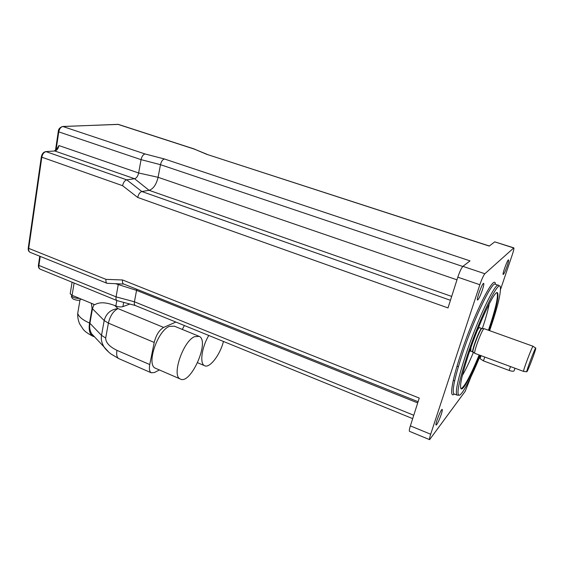 <?xml version="1.0" encoding="UTF-8"?>
<svg xmlns="http://www.w3.org/2000/svg" width="564" height="564" viewBox="0 0 564 564"><rect width="100%" height="100%" fill="white"/><g stroke="black" fill="none" stroke-linecap="round" stroke-linejoin="round"><path stroke-width="0.85" d="M56.957 149.065L58.931 145.561L56.146 150.024M125.314 126.646L119.808 124.855M56.047 150.109L58.762 131.877L141.063 159.647C141.846 156.369 143.185 154.48 145.089 153.979L164.441 158.985C162.601 159.506 161.283 161.41 160.486 164.688L158.089 177.293C156.327 184.569 153.33 188.912 149.093 190.315L141.839 191.52C139.886 192.169 138.511 194.143 137.715 197.463L448.013 307.923L457.813 277.192L479.858 284.728C481.825 279.032 483.489 275.366 484.864 273.744L513.853 247.864C514.135 248.428 513.635 250.627 512.373 254.47L500.529 289.494M462.776 266.476L160.486 164.688L141.063 159.647L138.631 172.993C137.863 176.236 136.516 178.146 134.592 178.732L126.738 179.838C124.743 180.438 123.361 182.391 122.578 185.697L137.715 197.463M136.777 289.247L134.429 301.789C134.105 303.714 134.38 304.948 135.24 305.484L117.234 300.668M118.384 283.868L116.064 296.861C115.761 298.786 116.064 300.02 116.959 300.57L117.185 300.654M123.847 284.08L107.033 283.304C106.046 282.712 105.715 281.401 106.018 279.37L122.564 279.97C122.24 282.035 122.557 283.361 123.523 283.953L123.727 284.037M489.34 245.996L206.706 154.317L489.235 246.08L494.72 241.857L513.607 247.941M207.094 154.339L194.517 149.178L206.706 154.317M122.564 279.97L419.249 398.071L410.373 425.883C409.394 429.042 409.09 430.854 409.478 431.326L409.577 431.361M513.79 247.843L494.72 241.857M164.441 158.985L470.024 260.878L462.917 266.356C461.422 267.921 459.723 271.538 457.813 277.192M479.696 355.158C471.391 375.568 463.114 390.838 461.056 388.815C459.413 386.326 461.909 374.877 468.55 354.467C478.963 322.834 495.206 288.846 497.554 292.857C499.112 296.34 496.257 308.868 488.981 330.433M498.668 285.426C495.967 280.759 477.292 319.647 465.385 355.947C457.841 379.234 455.035 392.276 456.96 395.075L458.715 395.237M471.137 376.442L465.208 391.268L429.606 439.652C429.296 439.208 429.655 437.403 430.677 434.231L479.858 284.728M441.196 414.547C438.912 420.948 437.199 424.466 436.064 425.087C434.858 424.593 441.344 408.146 442.225 409.45C442.5 409.88 442.162 411.579 441.196 414.547M482.382 290.009C480.175 296.283 478.547 299.625 477.496 300.041C476.157 299.526 482.685 282.021 483.708 283.403C484.053 283.995 483.616 286.195 482.382 290.009M507.219 265.912C505.323 271.256 503.976 274.111 503.18 274.485C502.143 274.16 507.797 258.848 508.552 259.926C508.813 260.434 508.368 262.429 507.219 265.912M480.331 355.39C471.617 376.999 462.677 394.306 459.364 395.258C456.121 395.181 458.666 382.216 466.992 356.356C479.795 317.405 499.563 277.474 500.388 287.393C500.924 293.724 497.335 308.148 489.622 330.659M527.213 371.239L526.825 371.775C525.599 372.656 535.962 345.415 535.8 348.185C536.04 349.313 529.025 368.137 527.213 371.239M533.128 346.289C532.811 344.646 522.722 371.154 523.575 371.415L526.797 371.768M474.973 353.402L474.775 353.212C473.668 351.421 482.509 328.178 484.102 328.685L533.079 346.268M469.819 351.372L469.467 351.732M478.949 326.457L478.871 328.015M91.382 303.298L92.052 308.494L89.535 323.045C82.661 319.985 78.727 316.771 77.726 313.387L78.333 309.777M79.707 298.455C75.407 298.391 72.629 297.496 71.388 295.762C71.367 297.038 71.973 298.13 73.214 299.054C75.971 300.224 78.163 300.549 79.785 300.027L81.202 299.075M159.4 369.949L154.423 372.529L151.244 372.783C149.467 371.634 148.966 368.891 149.756 364.555L154.212 342.44C156.115 335.009 159.252 330.003 163.63 327.423L175.869 322.051M94.047 304.412L92.447 308.734L104.178 320.528L108.387 323.123C110.149 315.812 113.35 310.968 117.989 308.593C110.784 309.432 106.18 313.415 104.178 320.528L101.52 335.376C100.857 339.359 101.739 343.257 104.157 347.064L108.915 352.331M119.159 358.774L118.743 358.591C116.84 357.386 116.24 354.636 116.945 350.35C109.423 346.641 105.665 342.531 105.687 338.019L108.387 323.123L154.212 342.44M70.281 293.252L70.19 293.809L72.093 295.289L94.801 304.722C99.342 301.909 106.004 302.184 114.802 305.554L115.839 305.984C118.532 306.95 120.893 307.161 122.903 306.619L129.84 304.052M198.577 336.102L174.346 326.168L169.447 326.359C157.511 330.596 146.069 364.711 155.354 368.193L156.009 368.475M194.552 336.68C183.096 341.22 171.428 375.709 180.184 378.959C190.47 385.445 210.182 341.058 199.219 336.37L194.552 336.68M184.393 325.527L182.292 329.425M208.779 335.474C201.743 347.191 199.508 363.583 204.478 365.641C209.484 368.786 220.073 355.017 223.457 341.453M514.995 368.243L514.241 370.372C514.199 371.493 512.493 371.521 509.144 370.449L483.447 360.882L480.063 358.633L480.281 357.992M456.974 279.829L158.089 177.293L138.631 172.993L58.931 145.561C58.261 148.706 56.872 150.51 54.764 150.983L45.79 151.61L54.764 150.983L134.592 178.732L149.093 190.315L451.679 296.417M54.363 150.94L56.936 149.093M45.691 151.617L45.79 151.61C43.414 152.068 41.926 153.838 41.327 156.919L41.814 157.194C42.49 153.993 43.921 152.146 46.107 151.66L126.738 179.838L141.839 191.52L450.446 300.295M41.341 156.834L28.256 248.04L28.715 248.371L41.814 157.194L122.578 185.697M28.27 247.913L28.256 248.04C28.038 250.113 28.637 251.537 30.061 252.312C28.94 251.671 28.489 250.36 28.715 248.371L106.018 279.37M30.301 252.411L107.033 283.304M62.562 126.477L62.921 126.519C60.827 126.921 59.446 128.705 58.762 131.877L58.282 131.546M38.458 264.953L38.895 265.418L40.234 256.409M40.326 269.218L40.107 269.134C39.071 268.534 38.669 267.294 38.895 265.418L116.064 296.861L134.429 301.789L413.764 415.259M117.721 124.32L119.455 124.722M145.089 153.979L62.921 126.519L118.045 124.355L119.032 124.679M194.517 149.178L118.962 124.679M417.698 402.922L136.594 290.375L115.775 283.77M489.277 303.693C488.107 310.003 485.801 318.279 482.354 328.53M473.443 352.281C469.29 362.278 465.589 370.026 462.325 375.539M460.992 388.751C464.51 386.932 470.566 375.666 479.167 354.953M488.445 330.236C495.636 308.917 498.498 296.41 497.039 292.716M454.373 394.067L453.886 393.876C451.877 391.042 454.619 377.993 462.113 354.728C473.95 318.456 492.71 279.659 495.537 284.362L498.16 285.25M495.432 284.291C494.847 272.525 473.957 313.718 460.647 354.608C451.545 381.99 449.198 398.734 454.288 394.039M484.864 273.744L462.917 266.356M430.677 434.231L410.373 425.883M473.266 352.162L473.02 351.985C471.934 350.244 480.394 328.008 481.952 328.495L482.023 328.502M473.041 351.999L472.829 351.985C471.13 351.4 480.563 326.605 481.776 328.467L484.102 328.685M470.693 351.196L470.975 347.396M477.229 330.723C478.399 328.459 479.167 327.437 479.527 327.656L481.67 328.424M95.654 338.047L91.587 333.726C89.838 330.666 89.288 327.19 89.923 323.292L101.52 335.376L105.687 338.019M149.756 364.555L116.945 350.35M163.63 327.423L117.989 308.593L114.802 305.554M92.052 308.494L92.447 308.734L89.923 323.292L89.535 323.045C88.527 329.855 89.662 334.262 92.947 336.278C87.836 333.606 84.572 331.265 83.155 329.249L79.651 323.905C78.184 320.535 77.543 317.031 77.726 313.387L79.982 299.97M94.477 336.793L92.947 336.278L91.587 333.726L104.157 347.064C105.158 348.792 107.364 351.055 110.791 353.868L118.68 358.556M123.685 302.403L122.903 306.619M116.84 300.52L115.839 305.984M74.103 283.036L72.093 295.289M509.144 370.449L510.512 366.579M483.447 360.882L484.765 357.033M118.496 124.404L62.639 126.477C59.756 127.471 58.296 129.191 58.268 131.616L55.455 150.56M39.755 256.218L38.437 265.08C38.218 267.047 38.775 268.393 40.107 269.134L116.959 300.57M194.897 149.199L125.518 126.71M135.24 305.484L412.686 418.629M123.523 283.953L418.086 401.716M497.554 292.857L497.117 292.709M454.182 393.996L456.96 395.075M453.266 380.369L454.647 380.897M457.023 366.142L458.37 366.649M409.478 431.326L429.606 439.652M535.694 348.108L533.149 346.388M523.575 371.415L474.86 353.36M470.397 350.752L474.775 353.212M118.757 358.605L151.244 372.783M180.184 378.959L155.354 368.193M204.478 365.641L197.612 362.744M72.086 282.212L70.19 293.809M480.063 358.633L481.071 355.665"/></g></svg>
